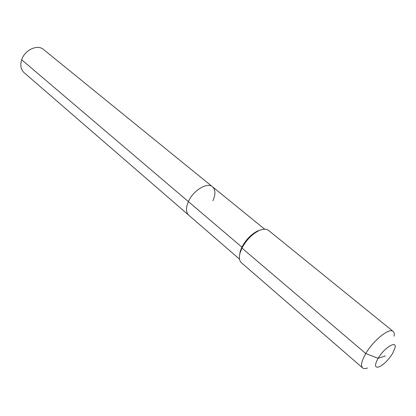 <?xml version="1.0" encoding="UTF-8"?>
<svg xmlns="http://www.w3.org/2000/svg" width="416" height="416" viewBox="0 0 416 416"><rect width="100%" height="100%" fill="white"/><g stroke="black" fill="none" stroke-linecap="round" stroke-linejoin="round"><path stroke-width="0.62" d="M239.533 259.158L24.107 72.67C20.81 69.529 19.999 65.224 21.674 59.753C24.716 49.941 37.528 44.054 43.54 49.504L212.54 186.81C215.576 189.732 215.696 194.381 212.904 200.751M239.507 255.648L240.204 251.43L241.904 247.146L188.391 201.614C185.76 207.839 185.874 212.363 188.739 215.186C185.874 212.363 185.76 207.839 188.391 201.614C193.175 190.424 207.35 181.88 212.54 186.81C207.35 181.88 193.175 190.424 188.391 201.614L21.674 59.753M367.453 367.999C365.253 368.8 363.636 368.763 362.596 367.895L241.384 262.72C239.257 260.749 238.841 257.416 240.141 252.715L241.972 248.102L241.904 247.146C245.736 239.938 250.832 234.619 257.187 231.182L261.217 229.767M362.596 367.895C360.526 365.669 361.582 360.885 365.768 353.553L241.972 248.102C246.106 240.334 251.592 234.598 258.44 230.896C262.839 228.8 266.198 228.628 268.507 230.381L393.177 331.432C394.212 332.306 394.529 333.892 394.129 336.196M385.398 355.966L378.134 358.285C384.223 347.76 396.952 339.945 395.101 347.667L392.48 353.699C388.149 360.313 383.63 364.733 378.914 366.964C374.686 367.999 374.426 365.108 378.134 358.285L365.768 353.553C373.365 340.314 389.48 327.47 393.177 331.432M264.68 229.174L212.54 186.81M257.187 231.182L258.44 230.896M240.204 251.43L240.141 252.715"/></g></svg>
